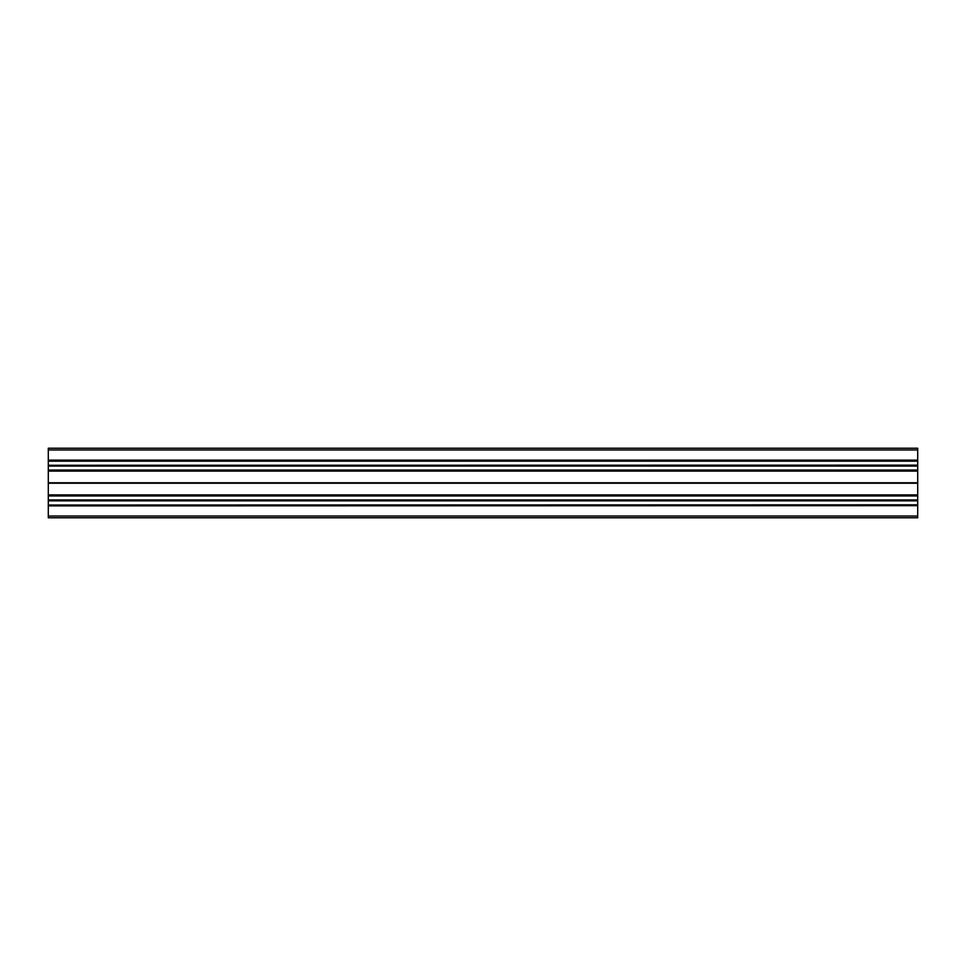 <?xml version="1.0" encoding="UTF-8"?>
<svg xmlns="http://www.w3.org/2000/svg" width="966" height="966" viewBox="0 0 966 966"><rect width="100%" height="100%" fill="white"/><g stroke="black" fill="none" stroke-linecap="round" stroke-linejoin="round"><path stroke-width="1.45" d="M48.3 460.118L48.3 448.224L917.7 448.224L917.7 460.118L48.3 460.118L48.3 461.18L917.7 461.18L48.3 460.963M48.3 460.335L917.7 460.118M917.7 460.335L917.7 460.963M917.7 465.274L917.7 465.95L48.3 465.95L48.3 465.274L917.7 465.274L917.7 461.18M48.3 465.95L48.3 470.261L917.7 470.261L917.7 465.95M917.7 470.261L917.7 470.901L48.3 470.901L48.3 483.217L917.7 483.217L48.3 483M48.3 482.783L917.7 482.783L917.7 470.901M917.7 483.217L917.7 495.099L48.3 495.099L48.3 483.217M48.3 500.726L917.7 500.847L48.3 500.847L48.3 495.739L917.7 495.739L917.7 495.099M917.7 495.739L917.7 500.05L48.3 500.05M917.7 500.726L917.7 500.05M917.7 500.847L917.7 505.037L48.3 505.037L917.7 504.82M917.7 505.665L48.3 505.882L917.7 505.665L917.7 505.037M917.7 505.882L917.7 517.776L48.3 517.776L48.3 516.037L917.7 516.037M48.3 505.882L48.3 516.037M48.3 505.665L48.3 505.037M48.3 500.847L48.3 504.82M48.3 495.739L48.3 495.099M48.3 470.261L48.3 470.901M917.7 465.153L48.3 465.274M48.3 465.153L48.3 461.18M48.3 499.555L48.3 498.939M48.3 500.388L917.7 500.388M917.7 495.956L48.3 495.956M48.3 495.172L48.3 494.471M48.3 473.437L48.3 492.563M48.3 466.445L48.3 467.061M48.3 465.612L917.7 465.612M917.7 470.044L48.3 470.044M48.3 470.828L48.3 471.529M48.3 499.929L917.7 499.929M48.3 494.894L917.7 494.894M48.3 449.963L917.7 449.963M48.3 466.071L917.7 466.071M48.3 471.106L917.7 471.106"/></g></svg>
